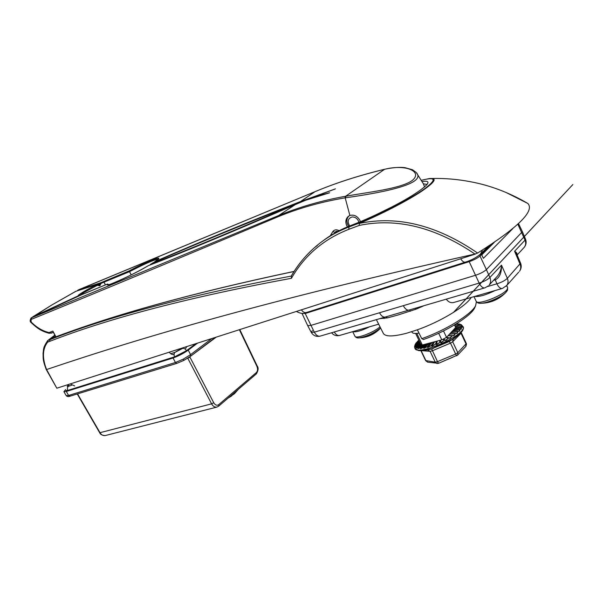 <?xml version="1.0" encoding="UTF-8"?>
<svg xmlns="http://www.w3.org/2000/svg" width="603" height="603" viewBox="0 0 603 603"><rect width="100%" height="100%" fill="white"/><g stroke="black" fill="none" stroke-linecap="round" stroke-linejoin="round"><path stroke-width="0.9" d="M176.076 351.572L181.473 348.783L176.076 351.572M68.697 385.43L69.119 385.679L68.697 385.43M68.35 385.181C66.85 386.365 66.88 386.734 68.456 386.289L71.553 385.302L68.456 386.289C66.88 386.734 66.85 386.365 68.35 385.181M65.953 390.533L67.853 390.39L174.599 356.84C173.77 354.933 173.92 353.426 175.066 352.325L170.739 353.705L175.066 352.325L182.619 348.413L175.066 352.325C173.92 353.426 173.77 354.933 174.599 356.84L186.493 350.682L195.847 343.657M65.621 389.576L63.903 391.679L66.209 395.643L68.606 395.455L175.428 362.493L183.229 359.169L190.578 354.639L211.766 338.554M255.898 374.267L218.685 406.158L216.718 407.138C214.6 407.296 212.897 406.196 211.6 403.844L187.752 358.182M77.553 393.88L100.053 432.766C101.304 434.846 103 435.788 105.141 435.585L105.563 435.472M197.588 343.099L188.234 350.132L190.578 354.639L190.488 356.305L183.892 360.368L176.875 363.36L175.428 362.493L173.061 357.986L66.3 391.475L68.606 395.455L70.355 396.043M63.903 391.679L66.3 391.475M173.061 357.986C178.39 356.109 183.44 353.494 188.234 350.132M216.251 337.122L189.802 356.81M376.378 319.643L383.327 333.391C385.355 336.813 393.164 336.753 406.761 333.195L417.351 329.818C440.529 321.678 466.307 306.075 471.229 297.437M415.407 308.208L415.972 309.203L397.837 315.045L387.541 317.864L379.792 318.64M481.729 254.911L494.226 242.421M512.761 228.658L483.395 258.318L481.526 254.496L480.011 256.011L486.38 269.609L522.394 231.688L525.537 239.172L525.047 240.145L517.849 224.21M302.201 313.394L305.216 313.515L314.314 332.178L403.309 305.676C404.99 308.849 406.844 310.326 408.879 310.123L409.377 309.965M403.309 305.676L479.151 283.093L469.202 261.649L305.216 313.515M469.202 261.649C473.958 259.999 477.561 258.122 480.011 256.011M479.227 255.227L481.526 254.496M475.27 306.497L474.584 308.095C470.589 316.417 446.047 331.62 423.494 339.512L421.753 338.652L417.351 329.818M418.995 333.12C415 333.761 412.663 333.451 411.985 332.193L411.743 331.718M379.521 312.761C381.186 315.866 383.048 317.306 385.106 317.088L484.631 287.925C482.694 288.083 480.87 286.47 479.151 283.093C483.968 281.586 487.548 279.709 489.907 277.455L486.38 269.609C483.953 271.765 480.357 273.641 475.601 275.247L310.764 325.447L307.696 325.62L311.261 332.366L314.314 332.178C315.942 335.102 317.811 336.436 319.929 336.18L320.366 336.052M487.548 286.546L496.895 283.802C498.545 287.081 500.286 288.656 502.118 288.513L453.675 302.502C450.818 303.105 448.406 302.058 446.439 299.367M312.309 330.67L311.261 332.366C313.266 335.63 316.16 336.904 319.929 336.18L385.521 316.967M502.472 288.415L506.769 285.46C508.239 283.357 508.435 280.975 507.357 278.315L501.485 265.162L489.907 277.455C491.038 280.252 490.827 282.747 489.267 284.933L497.686 275.873C500.083 272.624 501.349 269.051 501.485 265.162C501.711 272.797 499.638 277.697 495.267 279.852L496.895 283.802C501.636 282.347 505.126 280.516 507.357 278.315L520.6 263.194L516.801 254.202L514.585 251.255C516.522 252.31 517.351 253.501 517.057 254.82M405.631 311.148L408.804 310.146M520.6 263.194L520.6 263.194C521.693 266.066 521.316 268.765 519.477 271.282C520.924 269.209 521.128 266.873 520.095 264.28L514.585 251.255L525.047 240.145C526.08 242.76 525.846 245.119 524.331 247.222L523.547 248.059M383.176 317.653L384.043 318.527M421.753 338.652C445.406 330.452 471.44 314.397 475.601 305.706L476.4 301.696M360.436 221.67L359.938 220.419C357.383 216.047 354.029 214.404 349.876 215.467L348.202 216.477C345.723 218.889 345.218 221.912 346.68 225.552L347.434 226.834M31.16 321.979L31.19 322.613C29.879 321.859 29.849 320.314 31.1 317.977L278.586 215.565C299.472 206.957 321.821 200.52 345.617 196.261L345.881 196.216C366.277 192.44 400.912 188.777 412.188 180.516C423.072 171.825 406.324 163.752 384.533 169.315L384.714 169.239C392.576 167.559 399.284 167.023 404.839 167.634L412.527 169.767L416.221 172.503C428.22 184.752 375.006 193.684 345.225 197.822L344.969 197.867C321.256 201.862 298.982 208.141 278.156 216.703C175.209 259.976 92.839 294.234 31.039 319.484L31.16 321.979C36.451 327.354 42.21 330.828 48.428 332.411L51.142 333.225L53.185 332.426L49.567 333.286M375.714 214.872L392.259 206.776M98.153 284.857L99.797 284.918L101.033 283.131L99.887 285.777L97.354 285.302L97.294 284.412L75.737 291.339L51.775 305.012M77.403 290.834L77.908 290.149L100.995 282.671L101.033 283.131M384.533 169.315L384.262 169.383C358.627 175.616 335.472 183.078 314.789 191.777L77.87 290.156M32.683 316.914L78.496 295.711C76.053 295.967 87.149 289.327 97.302 284.42L97.724 284.382M129.419 270.762L129.532 271.651L100.799 283.478L100.995 282.671L129.419 270.762C149.619 260.081 166.956 253.705 154.82 261.657C201.583 241.223 249.665 221.369 299.08 202.095L335.434 188.852L315.143 196.472L329.63 192.756L305.638 200.241L295.229 204.628L278.586 215.565L278.156 216.703M82.227 294.475L31.326 317.826M49.552 332.374L52.868 331.092L55.928 336.791M330.256 235.781L332.713 231.733C334.281 229.637 336.429 229.283 339.172 230.67M295.319 204.59L295.229 204.628C234.499 231.009 185.475 251.383 148.172 265.742C130.791 275.97 103.075 288.385 107.492 284.066L108.781 284.631M158.152 259.132C154.232 259.659 144.69 263.828 129.532 271.651L131.205 274.87M338.072 231.243L335.683 231.695L334.642 233.127M297.302 203.301L297.158 203.362C247.856 222.552 199.842 242.353 153.117 262.765L150.456 264.393C187.721 250.026 236.617 229.675 297.158 203.362L300.987 202.156M98.085 284.722L97.354 285.302L98.116 284.699L97.302 284.42M329.14 192.945L322.349 194.95M335.012 189.041L329.193 191.211M31.039 319.484L31.876 317.495M31.19 322.613L31.19 322.613C37.695 328.741 41.486 331.13 49.092 333.301L48.428 332.411M77.644 290.759L78.729 289.726M52.868 331.092L55.612 336.904M307.545 198.975L307.319 199.601M315.143 196.472L311.841 198.108M305.638 200.241L329.193 192.93M107.492 284.066L79.875 295.364M77.44 290.638L77.817 290.194M101.221 283.47L98.07 284.571M79.174 295.681L78.692 295.907M416.786 333.406L422.311 344.984L420.758 344.17L415.64 333.451M443.491 330.949L446.529 337.379L441.803 339.866L438.683 333.263M446.529 337.379L455.664 327.444L454.489 324.942M441.803 339.866L422.311 344.984M374.327 333.301L368.154 336.255M380.583 327.972C373.822 333.203 366.654 336.512 359.079 337.891L358.001 337.899M358.943 222.281C357.767 218.799 355.521 217.02 352.22 216.937C347.931 218.301 347.072 221.301 349.642 225.944M348.677 226.329C346.182 222.349 346.258 218.912 348.911 216.01L349.16 215.806M442.753 361.446L452.438 357.398M422.869 344.833L418.09 347.645L415.919 348.233L416.462 347.079L414.864 347.29L415.61 346.107L420.6 343.831L415.603 346.092L414.66 345.956L415.565 344.773L415.203 344.441M461.694 327.301L461.257 326.019L462.395 327.233L452.906 330.436L460.971 327.497L461.506 329.019L451.918 331.673L459.946 329.261L459.765 331.077L450.743 332.954L458.114 331.273L457.217 333.353L449.356 334.303L455.536 333.467L453.961 335.743L448.006 335.773L452.303 335.758L450.117 338.162L446.235 337.544M446.212 337.559L448.534 338.064L445.828 340.522L443.017 339.27M442.994 339.278L444.381 340.288L441.26 342.723L440.054 342.323L439.497 340.469M439.481 340.476L439.994 342.346L436.602 344.682L435.607 344.14L436.474 341.26L435.547 344.155L432.019 346.326L431.273 345.64L433.806 342.007L431.22 345.655L427.7 347.584L427.218 346.77L431.251 342.73L427.165 346.785L423.796 348.428L423.592 347.501L428.869 343.258L423.547 347.509L420.457 348.82L420.517 347.795L426.133 343.981L420.487 347.795L417.804 348.753L418.12 347.652L422.891 344.833M461.551 324.753L459.087 324.308L461.551 324.753L460.496 324.964L462.411 325.793L454.24 328.989M415.384 344.155L416.334 343.137L419.726 341.999M419.424 341.381L417.072 342.067L416.364 343.092L419.711 341.976L416.349 343.115L416.665 342.444M416.907 342.157L419.198 340.891L417.902 341.223L418.444 340.589M456.185 323.909L457.059 323.932L456.192 323.901M458.212 323.886L456.848 324.045L454.7 325.401L456.848 324.045L459.644 324.075M459.87 324.135L455.197 326.449L459.026 324.293M461.167 326.027L461.951 325.839L460.519 324.987L455.619 327.346L460.496 324.964L455.627 327.369M419.929 342.429L415.625 343.974L415.573 344.758L420.178 342.949L415.573 344.758L414.977 345.609L415.595 346.084L420.593 343.816M420.804 344.223L415.166 346.921L416.432 347.064L421.248 344.592L416.462 347.079L421.233 344.577M465.75 346.499L466.074 344.012L461.016 333.24L452.687 341.795L450.509 343.13L432.321 350.795L430.09 351.323L422.56 350.72M455.484 337.454L451.587 340.069L453.29 339.014L452.687 341.795L457.828 352.702L455.657 354.044L456.652 355.77L457.692 355.009L457.828 352.702L466.338 343.484L461.205 332.517L460.85 332.909M438.411 363.277L436.889 363.496L435.245 362.147L430.09 351.323L427.572 349.921M421.188 350.795L425.989 360.828L427.896 362.199M453.343 338.976L455.408 337.507M438.547 363.202L437.484 361.642L455.657 354.044L450.509 343.13L449.152 341.539L452.092 339.677L432.004 348.738L424.233 350.539M425.635 360.564L435.245 362.147L437.484 361.642L431.635 348.933L449.152 341.539M458.951 334.748L452.092 339.677L460.36 333.421L462.584 330.64C463.413 328.816 463.677 327.648 463.383 327.158L463.285 326.879C466.292 335.102 416.907 356.833 414.917 348.278L418.422 350.592L421.934 350.765L433.173 348.511L428.009 349.83M461.054 327.452L462.395 327.233M460.677 329.087L461.009 327.437L452.943 330.406M458.77 331.13L459.298 331.017L459.968 329.23L461.506 329.019M450.614 332.931L452.665 332.472M455.943 333.353L456.78 333.248L458.092 331.296L450.743 332.954M449.454 334.198L454.73 333.512M448.157 335.607L453.577 335.6L455.506 333.497L449.333 334.326M446.589 337.311L449.785 337.981L452.265 335.788L447.976 335.803M443.582 338.984L445.572 340.296L448.496 338.095L446.167 337.582M440.25 340.273L441.079 342.451L444.336 340.311L442.949 339.308M437.258 341.057L436.497 344.373L439.949 342.368L439.436 340.484M434.673 341.735L431.997 345.986L435.502 344.177L436.429 341.275M432.276 342.368L427.753 347.23L431.175 345.67L433.806 341.961M429.886 342.994L423.924 348.052L427.128 346.8L431.341 342.61M427.339 343.665L420.653 348.436L423.51 347.516L428.831 343.273M424.399 344.434L418.045 348.361L420.457 347.795L426.087 343.989M421.761 344.826L416.198 347.848L418.067 347.645L422.824 344.848M420.366 343.348L414.66 345.956M418.881 340.243L417.924 341.2L419.183 340.868M456.923 323.977L456.087 323.969M459.365 324.143L456.916 324.045L454.715 325.432L456.916 324.045M458.401 331.205L459.765 331.077M458.227 331.19L453.908 332.223M455.71 333.376L449.401 334.25L457.217 333.353M452.265 335.788L453.961 335.743M448.067 335.705L452.454 335.683M448.496 338.095L450.117 338.162M446.408 337.446L448.911 337.966M443.28 339.135L445.828 340.522M439.851 340.378L440.507 342.3L441.26 342.723M436.851 341.162L436.059 344.14L436.602 344.682M434.243 341.848L431.71 345.67L432.019 346.326M431.808 342.489L427.625 346.838L427.7 347.584M429.366 343.13L423.954 347.599L423.796 348.428M426.728 343.823L420.826 347.931L420.457 348.82M423.645 344.63L418.369 347.825L417.804 348.753M421.482 344.712L416.643 347.29L415.919 348.233M420.69 344.019L415.716 346.348L414.864 347.29M420.268 343.145L415.603 345.044M419.824 342.21L415.346 344.215M419.311 341.132L416.779 342.346M459.576 324.113L458.936 323.954M461.928 325.808L462.411 325.793M497 299.231L492.154 301.349M507.206 290.706L505.653 292.659C501.214 297.083 487.412 303.075 481.247 303.279C490.819 302.985 498.952 299.442 505.653 292.659L507.553 290.118L507.605 287.488L506.716 285.536M231.612 395.975L228.364 397.897M237.959 389.794L232.095 394.701M426.947 184.405L423.336 183.794M351.368 225.303L351.014 225.439C340.514 229.457 331.22 234.559 323.125 240.755M294.053 271.478C188.362 293.925 113.575 315.015 52.333 338.155L50.011 339.617C109.648 316.206 190.058 295.025 291.234 276.091M506.023 192.463L527.806 203.445C534.967 210.892 518.226 227.429 477.599 253.056L474.96 254.044C435.328 227.173 396.759 217.63 359.26 225.416L348.798 229.328C323.585 239.218 304.462 255.536 291.437 278.284L291.317 276.061C297.52 265.32 305.254 255.83 314.525 247.607L314.525 247.599C324.437 238.833 335.924 231.951 348.971 226.969L359.411 223.035C382.701 213.311 410.447 198.771 423.932 189.267C436.956 179.558 436.165 176.558 421.557 180.267M474.96 254.044C265.735 300.912 143.22 336.911 46.589 369.541L56.825 388.219L475.36 254.074M56.825 388.219L46.197 369.443C42.376 359.064 43.318 358.438 43.054 353.32C43.785 349.039 42.662 348.172 47.637 340.672L47.629 342.135C42.489 348.836 42.104 357.888 46.476 369.277M527.806 203.445C509.075 192.508 489.757 185.227 469.85 181.609C457.458 179.272 445.014 178.224 432.509 178.473M421.535 180.229L429.246 178.571C437.959 177.757 434.974 182.287 420.291 192.161C405.623 201.688 380.47 214.585 359.245 223.449L359.26 225.416L359.245 223.449C397.648 215.384 437.1 225.251 477.599 253.056M49.574 341.404L47.629 342.135L48.067 340.348L50.011 339.617L49.574 341.404C109.316 318.067 189.937 297.03 291.437 278.284M67.853 390.39C67.091 388.686 67.295 387.314 68.456 386.289C67.295 387.314 67.091 388.686 67.853 390.39M186.493 350.682C185.4 348.903 184.111 348.15 182.619 348.413C184.111 348.15 185.4 348.903 186.493 350.682M66.217 395.666C67.189 396.653 68.456 396.834 70.008 396.201L176.875 363.36L183.892 360.368L183.229 359.169M218.738 404.636L218.685 406.158L216.718 407.138L105.141 435.585C102.163 435.396 100.354 434.454 99.691 432.766L211.6 403.844L213.718 402.736C215.248 405.171 216.922 405.804 218.738 404.636L256.35 372.579C257.745 371.026 257.918 368.938 256.878 366.307L239.376 329.705M213.718 402.736L189.945 357.157L187.412 358.386M256.878 366.307L257.157 365.915C258.679 367.762 258.386 370.476 256.267 374.056L256.35 372.579M424.037 305.683L415.972 309.203M494.656 279.136L495.138 279.89L493.503 280.38M488.445 285.814L485.023 287.812M518.723 272.119L505.992 286.327M339.813 335.381L339.421 335.502C337.529 335.743 335.811 334.575 334.258 331.982M385.92 316.854L387.541 317.864M409.482 309.942L410.387 311.193M494.739 279.046L495.267 279.852M297.204 203.332C247.901 222.53 199.894 242.331 153.185 262.727L151.813 263.571M349.876 215.467L345.315 198.364L345.881 196.216M75.955 291.279L51.858 304.975L32.992 316.967M97.354 285.302L83.923 292.515L79.521 295.523M315.015 191.686L298.786 202.744M104.168 281.269L104.033 282.242L105.427 284.918M384.654 169.255L345.617 196.261L344.969 197.867M332.713 231.733L335.2 232.261L336.647 231.19M100.799 283.478L97.95 284.45M297.158 203.362L297.023 203.844M148.33 265.682L148.097 265.787C132.012 275.609 104.847 286.892 108.118 284.774M99.887 285.777L99.797 284.918M380.621 328.032C374.78 334.243 367.604 337.529 359.079 337.891C357.36 338.208 355.981 337.65 354.933 336.218C355.582 339.316 373.325 332.758 380.026 326.864M369.631 326.773C361.408 330.791 355.83 332.396 352.906 331.605M186.742 346.574L185.716 348.391M169.27 352.175C170.649 354.036 172.202 354.805 173.928 354.489M70.144 383.945L74.689 385.928M482.558 249.996L480.425 254.21M460.715 258.762C462.215 261.242 463.737 262.38 465.267 262.184L465.622 262.071M301.425 309.821C302.872 311.955 304.44 312.882 306.113 312.61L306.505 312.482M459.946 324.128L463.255 326.811C466.262 335.034 416.869 356.765 414.879 348.21L414.57 346.913M465.931 343.235L466.511 343.966L465.931 346.303L457.692 355.009L438.509 363.338L427.61 362.162L425.65 360.647L420.947 350.795M444.336 340.311L444.878 340.22M439.949 342.368L440.507 342.3M435.502 344.177L436.059 344.14M431.175 345.67L431.71 345.67M427.128 346.8L427.625 346.838M423.51 347.516L423.954 347.599M454.232 328.997L461.159 326.057L454.278 328.952M461.159 326.072L454.21 329.019M460.963 327.519L452.883 330.467M459.931 329.283L451.692 331.763M415.58 344.743L420.17 342.926M456.712 324.128L457.225 323.879M458.958 324.339L459.803 324.105L458.996 324.293M481.247 303.279C478.812 303.55 477.109 302.864 476.129 301.221C477.018 305.917 505.404 294.701 507.477 288.754L507.605 287.488M494.995 290.571C485.852 295.018 479.084 296.978 474.682 296.435M52.71 338.019L51.459 338.487L54.986 335.796M54.707 335.276L47.727 340.582M422.213 181.495C432.253 180.063 429.185 184.601 413.017 195.108C396.962 205.141 370.152 218.241 351.014 225.439L348.971 226.969L348.798 229.328M480.651 254.006L480.523 254.813M480.516 254.745L480.795 253.878M183.892 360.368L190.488 356.305L215.294 337.424M257.157 365.915L239.783 329.577M99.691 432.766L77.244 393.978M518.512 223.592L522.394 231.688M302.163 313.748L307.688 325.605M525.537 239.172C526.615 242.037 526.215 244.72 524.331 247.222L517.125 254.971M331.575 332.766C333.64 335.253 336.255 336.157 339.421 335.502L378.661 324.165M405.691 311.125L408.781 310.153M474.584 308.095L475.601 305.706M424.602 186.824L423.238 183.583L416.372 172.684M51.647 305.088L32.931 316.748M335.683 231.695L336.067 231.416M384.375 169.322C359.592 175.337 337.077 182.536 316.846 190.917L314.947 191.701M314.849 191.746L78.661 289.749M335.057 189.018L314.826 196.586M148.285 265.697C185.566 251.338 234.552 230.979 295.251 204.613M295.289 204.598L305.676 200.219M79.845 295.38L31.861 317.495M97.339 284.39L75.888 291.287M99.457 285.038L97.415 284.367M158.333 258.989L154.775 261.679M154.707 261.725L154.398 262.199M151.76 263.601L150.433 264.408M150.388 264.438L150.019 265.026M82.287 294.452L107.538 284.043M354.933 336.218L352.702 331.665M69.616 385.92L67.807 384.699M488.362 246.303L481.202 253.433C477.116 257.202 471.802 260.119 465.267 262.184L306.113 312.61C303.987 314.103 300.731 313.718 296.344 311.45M414.57 346.717L415.128 344.592M415.686 343.627L416.138 342.986M417.389 341.532L417.811 341.11M431.635 348.933L427.467 349.944M451.745 331.703L460.014 329.193M455.755 333.369L456.486 333.353M452.559 335.66L448.067 335.698M452.612 335.66L453.147 335.698M448.918 337.966L448.542 337.891M416.869 342.195L416.258 342.836M418.874 340.213L417.939 340.974M453.546 312.392L572.85 184.548L453.396 312.482M457.375 323.856L456.78 324.06M455.604 327.323L460.911 324.806M476.129 301.221L474.003 296.631M228.409 397.852L234.431 393.736L238.087 389.583M490.684 245.964L490.435 244.946M332.185 234.582L351.127 225.371M317.366 245.496L314.517 247.607M314.525 247.599C305.171 255.898 297.377 265.441 291.143 276.242M54.692 335.26L47.886 340.454M351.24 225.326C369.224 218.55 394.272 206.445 410.326 196.721C427.7 186.01 427.263 183.433 426.969 184.428L427.037 184.563M52.574 338.049C113.711 314.924 188.905 293.744 294.106 271.403M480.651 254.775L490.224 245.089"/></g></svg>
